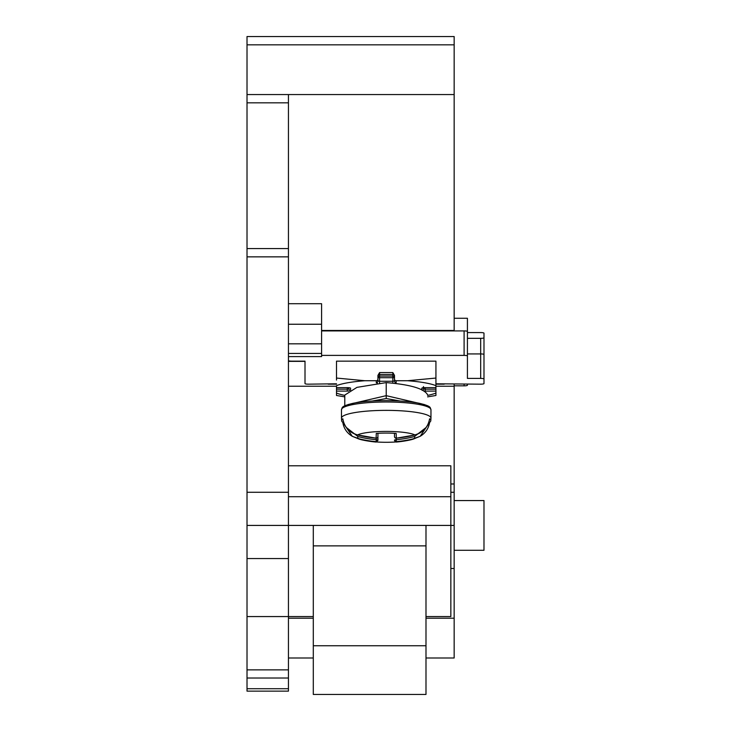 <?xml version="1.0" encoding="UTF-8"?>
<svg xmlns="http://www.w3.org/2000/svg" width="731" height="731" viewBox="0 0 731 731"><rect width="100%" height="100%" fill="white"/><g stroke="black" fill="none" stroke-linecap="round" stroke-linejoin="round"><path stroke-width="1.1" d="M321.585 330.476L454.161 330.476L454.161 36.55L247.014 36.55L247.014 558.557L288.443 558.557L288.443 525.415L450.844 525.415L450.844 465.793L288.443 465.793M454.161 94.555L288.443 94.555L288.443 525.415L313.297 525.415L313.297 694.45L425.99 694.45L425.99 545.874L313.297 545.874M425.99 616.562L450.844 616.562L450.844 525.415L429.298 525.415M425.99 525.415L313.297 525.415L425.99 525.415L425.99 545.874M450.844 483.986L454.161 483.986L454.161 657.991L425.99 657.991M247.014 558.557L247.014 525.415L288.443 525.415L288.443 558.557L247.014 558.557L247.014 691.133L288.443 691.133L288.443 678.012L247.014 678.012M454.161 492.274L450.844 492.274M454.161 483.986L454.161 384.113M288.443 558.557L288.443 678.012M288.443 360.575A3.317 0.576 180 0 0 291.751 361.151L305.01 361.151L305.01 383.592A3.317 0.576 180 0 0 308.327 384.168L336.498 383.793M435.932 383.793L480.678 384.168A3.317 0.576 180 0 0 483.986 383.592L483.986 378.987A3.317 0.576 180 0 0 480.678 378.411L480.678 353.932L467.42 353.932M454.161 318.268L467.42 318.268L467.42 378.411L480.678 378.411M467.42 355.97A3.317 0.576 180 0 0 464.103 355.394L464.103 330.915L321.585 330.915M321.585 355.394L464.103 355.394M435.932 378.411L435.932 385.666A54.085 9.393 180 0 0 407.523 380.732L435.932 378.055L435.932 361.151L336.498 361.151L336.498 378.055L364.906 380.732A54.085 9.393 180 0 0 336.498 385.666L336.498 395.316M483.986 378.987L483.986 354.508A3.317 0.576 180 0 0 480.678 353.932L480.678 338.334L467.42 338.334M467.42 331.49A3.317 0.576 180 0 0 464.103 330.915M305.01 361.361L288.443 361.361M305.01 361.151L305.01 383.592M444.22 384.168L435.932 384.168L444.22 384.168M336.498 384.168L328.21 384.168L336.498 384.168M454.161 386.215L435.932 386.215M336.498 386.215L288.443 386.215M288.443 657.991L313.297 657.991M467.42 385.264L467.42 384.15L467.42 385.264A3.317 0.576 180 0 1 464.103 385.84L464.103 384.14M454.161 385.804L464.103 385.84M483.986 357.633L483.986 333.153A3.317 0.576 180 0 0 480.678 332.578L467.42 332.578M483.986 333.153L483.986 337.759A3.317 0.576 180 0 1 480.678 338.334M483.986 337.759L483.986 362.238M288.443 618.216L313.297 618.216M425.99 618.216L454.161 618.216M247.014 616.562L313.297 616.562M288.443 303.703L321.585 303.703L321.585 356.591L288.443 356.591M247.014 94.555L288.443 94.555M288.443 492.274L247.014 492.274M427.608 396.869L435.932 395.48M336.498 395.48L344.785 396.869M423.505 387.75L423.505 388.883L425.159 389.166L435.932 389.166L435.932 385.666M435.932 382.587L435.932 380.056M435.932 389.166L435.932 391.094L425.159 391.094A3.317 0.576 0 0 1 423.624 391.021M427.608 395.407A54.085 9.393 180 0 0 435.932 393.068L435.932 391.094M435.932 393.068L435.932 395.316M377.324 383.026A3.317 0.576 0 0 1 376.273 382.605L376.273 380.732L364.906 380.732M376.273 380.732A1.654 1.636 0 0 0 377.927 379.097L377.927 380.97L379.59 381.253L379.59 382.834M379.59 372.572L392.839 372.572L392.839 374.491L379.59 374.491L379.59 372.572L377.927 375.396L377.927 379.097M392.839 372.572L394.502 375.396L394.502 379.097A1.654 1.636 0 0 0 396.156 380.732L396.156 382.605A3.317 0.576 0 0 1 395.105 383.026M407.523 380.732L396.156 380.732M336.498 378.411L336.498 380.056M348.797 391.021A3.317 0.576 0 0 1 347.271 391.094L347.271 387.64L336.498 387.658L347.271 387.64A3.317 0.576 0 0 1 350.588 388.216L350.588 390.052M336.498 389.166L347.271 389.166L348.925 388.883L348.925 387.75M392.839 383.172L392.839 381.253L394.502 380.97L394.502 379.097M396.156 382.605A1.654 1.636 -0 0 1 394.502 380.97L394.502 377.708A1.654 1.636 0 0 0 392.839 376.072L392.839 381.253L379.59 381.253L379.59 374.491A1.654 1.636 180 0 0 377.927 376.118M414.916 438.417L420.188 436.288L429.636 422.326A44.582 7.739 180 0 0 430.787 420.764A44.582 7.739 180 0 0 429.59 418.799C428.202 426.895 423.313 432.268 414.916 434.936L414.916 434.972M420.188 436.288C425.506 433.063 428.658 428.403 429.627 422.326L428.905 422.079M426.219 427.388L414.495 436.553L414.916 438.445A30.419 5.281 0 0 1 409.716 440.044L420.124 436.325M376.264 433.41L376.127 438.134A113.232 111.514 180 0 1 357.514 434.936A30.419 5.281 0 0 1 386.215 431.409A30.419 5.281 0 0 1 386.507 431.409A30.419 5.281 0 0 1 414.916 434.936A113.232 111.514 180 0 1 396.303 438.134L396.165 433.41M394.502 433.309L394.502 436.544A1.654 1.599 0 0 0 396.156 438.143L396.33 438.134M396.165 433.419A26.517 4.605 180 0 0 386.215 433.081A26.517 4.605 180 0 0 376.246 433.419M377.927 433.309L377.927 439.989A1.654 1.654 180 0 1 377.918 440.144L376.127 441.615L376.273 439.706L376.273 441.625L377.927 439.989L377.927 436.544L377.927 439.989L376.273 439.706L376.136 438.152A1.654 1.599 0 0 0 377.927 436.544A1.654 1.654 0 0 1 376.127 438.189L357.569 434.908M377.251 437.832L376.684 438.088M357.514 434.936L357.514 434.936C349.107 432.268 344.219 426.886 342.839 418.799A44.582 7.739 180 0 0 341.642 420.764A44.582 7.739 180 0 0 342.802 422.354L352.305 436.325L357.514 438.445L357.934 436.553L346.211 427.388M343.524 422.079L342.793 422.326C343.78 428.439 346.951 433.099 352.305 436.325L362.713 440.044A113.68 113.68 0 0 0 376.127 442.054L377.927 440.4M376.273 439.706A111.587 109.888 0 0 1 357.934 436.553L357.514 438.445A113.232 111.514 0 0 0 376.127 441.634L376.127 442.054M409.716 440.044A113.68 113.68 0 0 1 396.303 442.054L396.303 441.634A113.232 111.514 0 0 0 414.916 438.445M376.757 441.981A26.517 4.605 180 0 0 386.215 442.292A26.517 4.605 180 0 0 395.672 441.981M394.502 436.544A1.654 1.654 0 0 0 396.257 438.198L395.224 437.86M376.748 441.57L376.136 441.634M396.156 438.143L396.303 441.615A1.654 1.654 0 0 1 394.502 439.989L396.156 439.706A111.587 109.888 0 0 0 414.495 436.553M400.232 401.027L386.215 398.541L372.198 401.027M424.4 404.554L386.215 395.663L386.215 382.605L356.947 387.366L344.794 395.078L344.785 405.824M386.215 398.541L386.215 395.663L348.038 404.554M386.215 382.605C410.383 384.588 424.181 388.645 427.608 394.777L427.608 395.352M454.161 500.561L483.986 500.561L483.986 550.279L454.161 550.279M454.161 525.415L450.844 525.415M450.844 496.714L288.443 496.714M313.297 645.747L425.99 645.747M247.014 688.712L288.443 688.712M247.014 669.87L288.443 669.87M454.161 44.838L247.014 44.838M321.585 324.244L288.443 324.244M288.443 343.826L321.585 343.826M321.585 353.429L288.443 353.429M288.443 102.833L247.014 102.833M247.014 248.577L288.443 248.577M288.443 256.855L247.014 256.855M336.498 393.068A54.085 9.393 180 0 0 344.785 395.398M347.271 391.094L336.498 391.094M421.842 390.052L421.842 388.216A3.317 0.576 0 0 1 425.159 387.64L435.932 387.64L425.159 387.64L425.159 391.094M348.925 388.883A1.654 1.636 -0 0 0 349.939 390.381M423.505 386.58A1.654 1.636 180 0 1 421.842 388.216M422.491 390.381A1.654 1.636 0 0 0 423.505 388.883M394.502 377.708L377.927 377.708A1.654 1.636 -0 0 1 379.59 376.072L392.839 376.072L392.839 374.491A1.654 1.636 180 0 1 394.502 376.118M376.273 382.605A1.654 1.636 0 0 0 377.927 380.97M341.642 420.764L341.468 418.132A44.746 7.767 0 0 1 386.215 410.365A44.746 7.767 0 0 1 386.644 410.365A44.746 7.767 0 0 1 430.961 418.132L430.961 409.762A44.746 7.767 180 0 0 386.215 401.995A44.746 7.767 180 0 0 341.468 409.762C342.629 407.715 340.034 406.436 353.155 403.274C361.982 401.547 373.002 400.67 386.215 400.625A43.083 7.484 0 0 1 386.535 400.652M357.514 438.445A30.419 5.281 180 0 0 362.713 440.044M450.844 568.508L454.161 568.508M347.271 387.658L349.528 387.786M422.902 387.786L425.159 387.658M341.468 418.132L341.468 409.762M430.961 409.762C429.81 407.715 432.396 406.436 419.274 403.274C410.447 401.547 399.428 400.67 386.215 400.625M430.961 418.132L430.787 420.764M429.627 418.872C428.055 427.187 423.148 432.56 414.906 434.991L396.266 438.198M342.802 418.872C344.374 427.187 349.281 432.56 357.523 434.991M396.303 442.054L394.502 440.4"/></g></svg>

